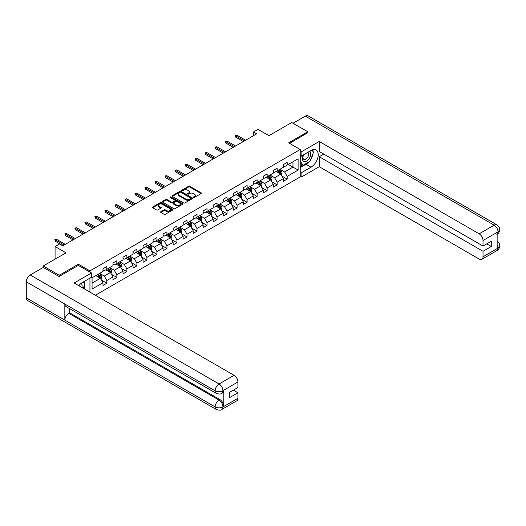 <?xml version="1.0" encoding="UTF-8"?>
<svg xmlns="http://www.w3.org/2000/svg" width="526" height="526" viewBox="0 0 526 526"><rect width="100%" height="100%" fill="white"/><g stroke="black" fill="none" stroke-linecap="round" stroke-linejoin="round"><path stroke-width="0.79" d="M193.561 197.46A0.625 0.362 0 0 0 194.442 197.46L201.142 193.588A0.894 0.513 0 0 0 201.405 193.226A0.894 0.513 0 0 0 201.142 192.864L189.794 186.309A0.894 0.513 0 0 0 188.532 186.309L181.838 190.182A0.625 0.362 0 0 0 182.719 190.688L183.587 190.188A2.854 1.65 0 0 1 187.618 190.188L188.564 190.734A2.854 1.65 0 0 1 189.399 191.898A2.854 1.65 0 0 1 188.564 193.062L187.697 193.561A0.625 0.362 0 0 0 188.584 194.074L189.452 193.575A2.854 1.65 0 0 1 193.483 193.575L194.429 194.12A2.854 1.65 0 0 1 195.264 195.284A2.854 1.65 0 0 1 194.429 196.448L193.561 196.948A0.625 0.362 0 0 0 193.561 197.46L193.561 196.948M160.857 211.715A0.894 0.513 0 0 0 160.601 212.083A0.894 0.513 0 0 0 160.857 212.445L164.046 214.279A0.894 0.513 0 0 0 165.302 214.279L172.745 209.986A0.894 0.513 0 0 0 173.001 209.624A0.894 0.513 0 0 0 172.745 209.263L161.397 202.707A0.894 0.513 0 0 0 160.134 202.707L152.698 207.001A0.894 0.513 0 0 0 152.435 207.369A0.894 0.513 0 0 0 152.698 207.731L156.544 209.953A0.894 0.513 0 0 0 157.8 209.953L160.982 208.112A0.894 0.513 0 0 0 161.245 207.75A0.894 0.513 0 0 0 160.982 207.382L159.076 206.284A2.387 1.374 0 0 1 158.379 205.311A2.387 1.374 0 0 1 159.851 204.035A2.387 1.374 0 0 1 162.449 204.338L169.924 208.651A2.387 1.374 0 0 1 170.621 209.624A2.387 1.374 0 0 1 169.148 210.893A2.387 1.374 0 0 1 166.551 210.597L165.302 209.881A0.894 0.513 0 0 0 164.046 209.881L160.857 211.715L160.857 212.445L164.046 210.617L164.046 209.881M307.802 132.887L307.802 131.776L291.746 122.505L268.944 135.669L258.029 129.37L253.532 131.96L256.741 133.814L62.778 245.8L59.569 243.946L55.072 246.543L55.072 259.147M78.387 265.413L78.387 264.23L59.247 275.282L43.191 266.011L65.993 252.848L55.072 246.543M78.387 264.23L89.946 270.903L300.221 149.502L300.221 176.94L95.344 295.231M307.802 131.776L288.662 142.829L300.221 149.502M183.646 202.964A0.894 0.513 0 0 0 184.909 202.964L192.352 198.67A0.894 0.513 0 0 0 192.608 198.302A0.894 0.513 0 0 0 192.352 197.94L181.003 191.392A0.894 0.513 0 0 0 179.741 191.392L172.304 195.685A0.894 0.513 0 0 0 172.041 196.047A0.894 0.513 0 0 0 172.304 196.408L183.646 202.964M170.378 197.592A0.625 0.362 0 0 1 171.009 197.684L171.009 196.941L182.548 203.601A0.894 0.513 0 0 1 182.805 203.963A0.894 0.513 0 0 1 182.548 204.325L175.105 208.625A0.894 0.513 0 0 1 173.843 208.625L162.501 202.069L165.683 200.248L165.683 199.505L162.501 201.346A0.894 0.513 0 0 0 162.238 201.708A0.894 0.513 0 0 0 162.501 202.069L162.501 201.346M165.683 200.248A0.894 0.513 0 0 1 166.946 200.248L166.946 199.505A0.894 0.513 0 0 0 165.683 199.505M166.946 199.505L171.542 202.162A0.894 0.513 0 0 0 172.804 202.162L174.915 200.945A0.894 0.513 0 0 0 175.178 200.577A0.894 0.513 0 0 0 174.915 200.215L170.128 197.447A0.625 0.362 0 0 1 171.009 196.941M43.191 267.491L43.191 266.011M59.247 275.282L59.247 276.393M89.946 292.114L89.946 278.136M89.946 272.093L89.946 270.903M101.479 280.121L106.837 283.212L106.837 280.509L113.005 276.946L113.005 279.654L116.857 277.432L116.857 274.723L123.025 271.166L123.025 273.868L126.878 271.646L126.878 268.937L133.045 265.38L133.045 268.089L136.898 265.86L136.898 263.151L143.065 259.594L143.065 262.303L146.918 260.074L146.918 257.372L153.079 253.808L153.079 256.517L156.939 254.295L156.939 251.586L163.099 248.022L163.099 250.731L166.952 248.509L166.952 245.8L173.12 242.243L173.12 244.945L176.973 242.723L176.973 240.014L183.14 236.457L183.14 239.166L186.993 236.937L186.993 234.234L193.16 230.671L193.16 233.38L197.013 231.151L197.013 228.448L203.181 224.885L203.181 227.594L207.034 225.371L207.034 222.662L213.194 219.105L213.194 221.808L217.054 219.585L217.054 216.876L223.215 213.319L223.215 216.022L227.068 213.799L227.068 211.09L233.235 207.533L233.235 210.242L237.088 208.013L237.088 205.311L243.255 201.747L243.255 204.456L247.108 202.234L247.108 199.525L253.276 195.961L253.276 198.67L257.129 196.448L257.129 193.739L263.296 190.182L263.296 192.884L267.149 190.662L267.149 187.953L273.316 184.396L273.316 187.105L277.169 184.876L277.169 182.174L283.33 178.61L283.33 181.319L287.183 179.09L287.183 176.388L298.104 170.082L298.104 158.813L292.969 161.778L292.969 167.117L298.104 170.082M106.837 283.212L102.984 285.44L102.984 282.732L92.07 289.037L92.07 277.761L102.984 271.462L102.984 268.753L106.837 266.531L106.837 269.233L113.005 265.676L113.005 262.967L116.857 260.745L116.857 263.454L123.025 259.89L123.025 257.181L126.878 254.959L126.878 257.668L133.045 254.104L133.045 251.402L136.898 249.173L136.898 251.882L143.065 248.325L143.065 245.616L146.918 243.393L146.918 246.096L153.079 242.539L153.079 239.83L156.939 237.607L156.939 240.31L163.099 236.753L163.099 234.044L166.952 231.821L166.952 234.53L173.12 230.967L173.12 228.264L176.973 226.035L176.973 228.744L183.14 225.181L183.14 222.478L186.993 220.249L186.993 222.958L193.16 219.401L193.16 216.692L197.013 214.47L197.013 217.172L203.181 213.615L203.181 210.906L207.034 208.684L207.034 211.393L213.194 207.829L213.194 205.12L217.054 202.898L217.054 205.607L223.215 202.043L223.215 199.341L227.068 197.112L227.068 199.821L233.235 196.264L233.235 193.555L237.088 191.326L237.088 194.035L243.255 190.478L243.255 187.769L247.108 185.546L247.108 188.249L253.276 184.692L253.276 181.983L257.129 179.76L257.129 182.469L263.296 178.906L263.296 176.203L267.149 173.975L267.149 176.683L273.316 173.12L273.316 170.417L277.169 168.189L277.169 170.897L283.33 167.34L283.33 164.631L287.183 162.409L287.183 165.111L298.104 158.813M105.811 269.831L110.434 272.501L104.273 276.058L99.644 273.389M102.984 269.976L104.273 270.719L106.837 269.233M104.273 276.058L106.837 280.509M110.434 272.501L113.005 276.946M115.832 264.045L120.454 266.715L114.287 270.272L109.664 267.602M113.005 264.19L114.287 264.933L116.857 263.454M114.287 270.272L116.857 274.723M120.454 266.715L123.025 271.166M125.852 258.259L130.474 260.929L124.307 264.486L119.685 261.816M123.025 258.411L124.307 259.147L126.878 257.668M124.307 264.486L126.878 268.937M130.474 260.929L133.045 265.38M135.872 252.473L140.495 255.143L134.327 258.707L129.705 256.037M133.045 252.625L134.327 253.368L136.898 251.882M134.327 258.707L136.898 263.151M140.495 255.143L143.065 259.594M145.886 246.687L150.515 249.363L144.348 252.921L139.725 250.251M143.065 246.839L144.348 247.582L146.918 246.096M144.348 252.921L146.918 257.372M150.515 249.363L153.079 253.808M155.906 240.908L160.535 243.577L154.368 247.135L149.739 244.465M153.079 241.053L154.368 241.796L156.939 240.31M154.368 247.135L156.939 251.586M160.535 243.577L163.099 248.022M165.927 235.122L170.549 237.791L164.388 241.349L159.759 238.679M163.099 235.267L164.388 236.01L166.952 234.53M164.388 241.349L166.952 245.8M170.549 237.791L173.12 242.243M175.947 229.336L180.569 232.005L174.402 235.569L169.78 232.9M173.12 229.487L174.402 230.224L176.973 228.744M174.402 235.569L176.973 240.014M180.569 232.005L183.14 236.457M185.967 223.55L190.59 226.219L184.422 229.783L179.8 227.114M183.14 223.701L184.422 224.444L186.993 222.958M184.422 229.783L186.993 234.234M190.59 226.219L193.16 230.671M195.988 217.771L200.61 220.44L194.442 223.997L189.82 221.328M193.16 217.915L194.442 218.658L197.013 217.172M194.442 223.997L197.013 228.448M200.61 220.44L203.181 224.885M206.001 211.985L210.63 214.654L204.463 218.211L199.841 215.542M203.181 212.129L204.463 212.872L207.034 211.393M204.463 218.211L207.034 222.662M210.63 214.654L213.194 219.105M216.022 206.199L220.65 208.868L214.483 212.425L209.861 209.756M213.194 206.35L214.483 207.086L217.054 205.607M214.483 212.425L217.054 216.876M220.65 208.868L223.215 213.319M226.042 200.413L230.664 203.082L224.503 206.646L219.875 203.976M223.215 200.564L224.503 201.307L227.068 199.821M224.503 206.646L227.068 211.09M230.664 203.082L233.235 207.533M236.062 194.627L240.684 197.296L234.524 200.86L229.895 198.19M233.235 194.778L234.524 195.521L237.088 194.035M234.524 200.86L237.088 205.311M240.684 197.296L243.255 201.747M246.083 188.847L250.705 191.517L244.537 195.074L239.915 192.404M243.255 188.992L244.537 189.735L247.108 188.249M244.537 195.074L247.108 199.525M250.705 191.517L253.276 195.961M256.103 183.061L260.725 185.731L254.558 189.288L249.935 186.618M253.276 183.206L254.558 183.949L257.129 182.469M254.558 189.288L257.129 193.739M260.725 185.731L263.296 190.182M266.117 177.275L270.745 179.945L264.578 183.508L259.956 180.832M263.296 177.426L264.578 178.163L267.149 176.683M264.578 183.508L267.149 187.953M270.745 179.945L273.316 184.396M276.137 171.489L280.766 174.159L274.598 177.722L269.976 175.053M273.316 171.64L274.598 172.383L277.169 170.897M274.598 177.722L277.169 182.174M280.766 174.159L283.33 178.61M288.34 164.447L292.969 167.117L284.619 171.936L279.99 169.267M283.33 165.854L284.619 166.597L287.183 165.111M284.619 171.936L287.183 176.388M253.532 131.96L253.532 135.669M92.07 283.106L100.42 278.28L95.791 275.611M100.42 278.28L102.984 282.732M281.824 176L287.183 179.09M271.804 181.779L277.169 184.876M261.784 187.565L267.149 190.662M251.763 193.351L257.129 196.448M241.743 199.137L247.108 202.234M231.729 204.916L237.088 208.013M221.709 210.702L227.068 213.799M211.689 216.488L217.054 219.585M201.668 222.274L207.034 225.371M191.648 228.06L197.013 231.151M181.628 233.84L186.993 236.937M171.614 239.626L176.973 242.723M161.594 245.412L166.952 248.509M151.573 251.198L156.939 254.295M141.553 256.977L146.918 260.074M131.533 262.763L136.898 265.86M121.513 268.549L126.878 271.646M111.499 274.335L116.857 277.432M193.811 197.546L194.429 197.191A2.854 1.65 0 0 0 195.264 196.027L195.264 195.284M189.399 191.898L189.399 192.641A2.854 1.65 0 0 1 188.564 193.805L187.946 194.16M201.142 192.864L201.142 193.588L189.794 187.052A0.894 0.513 0 0 0 188.532 187.052L182.088 190.774M192.352 197.94L192.352 198.67L181.003 192.128A0.894 0.513 0 0 0 179.741 192.128L172.311 196.422M190.774 198.558A0.625 0.362 0 0 0 190.774 198.052L180.812 192.299A0.625 0.362 0 0 0 179.931 192.299L179.018 192.825A2.854 1.65 0 0 0 178.183 193.989A2.854 1.65 0 0 0 179.018 195.159L185.823 199.084A2.854 1.65 0 0 0 189.86 199.084L190.774 198.558L190.774 199.301A0.625 0.362 0 0 0 190.958 199.045L190.958 198.302M178.183 193.989L178.183 194.732A2.854 1.65 0 0 0 179.018 195.896L179.018 195.159M190.774 199.301L189.86 199.827A2.854 1.65 0 0 1 185.823 199.827L179.018 195.896M166.946 200.248L171.542 202.905A0.894 0.513 0 0 0 172.804 202.905L174.915 201.682A0.894 0.513 0 0 0 175.178 201.32L175.178 200.577M171.009 197.684L182.535 204.338M176.322 204.916A2.387 1.374 0 0 0 178.919 205.219A2.387 1.374 0 0 0 180.392 203.943A2.387 1.374 0 0 0 179.695 202.97L177.058 201.451A0.894 0.513 0 0 0 175.802 201.451L173.685 202.674A0.894 0.513 0 0 0 173.429 203.036A0.894 0.513 0 0 0 173.685 203.398L176.322 204.916L176.322 205.659A2.387 1.374 0 0 0 178.919 205.962A2.387 1.374 0 0 0 180.392 204.686L180.392 203.943M173.429 203.036L173.429 203.779A0.894 0.513 0 0 0 173.685 204.141L173.685 203.398M176.322 205.659L173.685 204.141M170.621 209.624L170.621 210.367A2.387 1.374 0 0 1 169.148 211.636A2.387 1.374 0 0 1 166.551 211.34L165.302 210.617A0.894 0.513 0 0 0 164.046 210.617M158.379 205.311L158.379 206.054A2.387 1.374 0 0 0 159.076 207.027L159.076 206.284M160.976 208.118L159.076 207.027M172.732 209.992L161.397 203.45A0.894 0.513 0 0 0 160.134 203.45L152.704 207.737L152.698 207.001M281.272 175.04L282.035 173.113A2.406 1.387 -120 0 0 281.265 171.068L279.944 169.293M277.629 172.35L276.729 171.147M277.952 170.444L279.273 172.212A2.406 1.387 60 0 1 279.964 173.665L280.733 173.218A2.406 1.387 -120 0 0 280.049 171.772L278.721 170.003M278.116 170.352L279.589 172.311A1.223 0.71 60 0 1 279.812 172.686L280.733 173.218M244.478 140.902L235.727 135.846L235.727 137.187L235.148 135.517L235.727 135.846L236.884 135.182L245.629 140.232M235.727 137.187L243.321 141.566M235.148 135.517L236.884 135.182M303.482 154.854A5.904 3.406 120 0 0 304.495 161.666A5.904 3.406 120 0 0 309.827 157.445A5.904 3.406 120 0 0 309.683 151.271M303.811 154.657A4.044 2.334 120 0 0 303.798 159.352A4.044 2.334 120 0 0 304.39 159.529A4.044 2.334 120 0 0 308.091 156.551A4.044 2.334 120 0 0 307.841 152.349A4.044 2.334 120 0 0 307.828 152.343M311.938 150.041L313.516 152.284L310.051 161.219L303.114 165.223L300.221 163.284M303.114 165.223L300.221 161.114M300.221 158.806L301.49 155.538M81.911 287.472A5.904 3.406 120 0 0 81.136 283.35M80.031 286.387A4.044 2.334 120 0 0 79.617 284.73M83.259 281.995L84.87 284.29L83.318 288.287M308.769 161.955A10.218 5.898 120 0 1 305.941 164.263L311.011 167.189A10.218 5.898 120 0 0 317.691 158.188A10.218 5.898 120 0 0 316.126 149.995A10.218 5.898 120 0 0 311.011 150.502L301.891 155.768L301.891 151.508L319.236 141.494L479.16 233.82L494.151 225.167L305.33 116.147L293.028 123.248M311.011 167.189L301.891 172.456L301.891 176.723L319.236 166.709L319.236 156.735L483.013 251.29L483.013 256.813L498.102 248.022L497.142 248.469L497.142 232.525L498.01 231.841L483.013 240.5A5.451 3.149 -120 0 0 479.16 233.82M323.792 154.098L319.236 156.735M486.734 243.873L491.297 246.503L491.297 241.237L483.013 246.023L319.236 151.468L319.236 141.494M300.221 154.802L301.891 155.768M300.221 150.541L301.891 151.508M300.221 175.756L301.891 176.723M300.221 171.489L301.891 172.456M319.236 166.709L479.16 259.035A5.451 3.149 -120 0 0 481.882 259.311A5.451 3.149 -120 0 0 483.013 256.813M305.33 116.147A5.589 3.228 -60 0 1 308.124 115.871L496.945 224.891A5.589 3.228 -60 0 0 494.151 225.167A5.451 3.149 60 0 1 498.01 231.841M483.013 246.023L483.013 240.5M491.297 246.503L483.013 251.29M307.802 132.67L289.629 143.381M310.8 159.286A10.218 5.898 120 0 0 313.003 153.618M313.167 151.784A10.218 5.898 120 0 0 312.911 149.7M305.941 164.263L300.221 167.564M300.221 166.374L302.667 164.967M300.221 164.151L300.74 163.849M497.142 244.656L498.01 247.97M496.945 241.02C499.141 242.992 500.055 244.564 499.7 245.747L498.109 248.022M496.945 224.891C499.135 226.844 500.055 228.429 499.7 229.652L498.102 231.894M216.278 393.343A5.589 3.228 -60 0 1 215.127 390.825C217.698 392.054 220.262 392.048 222.827 390.792L221.801 393.336C220.887 394.263 219.046 394.263 216.278 393.343L65.993 306.573A5.589 3.228 -60 0 1 64.836 304.054L26.3 281.805A5.589 3.228 -60 0 1 30.252 274.966L43.323 267.418L59.057 276.505L78.321 265.38L91.491 272.981L91.491 277.241L82.372 282.508A10.218 5.898 120 0 0 78.788 285.671M91.491 272.981L74.146 282.995L234.07 375.321A5.451 3.149 60 0 1 237.923 381.994L237.923 387.524L229.638 392.304L229.638 397.571L237.923 392.79L237.923 398.313A5.451 3.149 60 0 1 236.799 400.805L221.801 409.465A5.451 3.149 -120 0 0 222.925 406.973L237.923 398.313M84.265 288.833L86.415 290.076M84.489 288.702L84.489 285.276M84.489 283.744L84.489 281.285M221.801 409.465C220.927 410.392 219.092 410.392 216.278 409.471L27.457 300.458A5.589 3.228 -60 0 1 26.3 297.9L64.836 320.15A5.589 3.228 -60 0 1 68.788 313.345L219.072 400.108L219.94 399.609A5.451 3.149 60 0 1 223.793 406.282L223.793 390.338A5.451 3.149 60 0 1 222.669 392.837L221.801 393.336M26.3 281.805L26.3 297.9M30.252 274.966L219.072 383.98A5.589 3.228 -60 0 0 215.127 390.825L64.836 304.054L64.836 320.15L215.127 406.914C217.685 408.156 220.256 408.156 222.833 406.914L222.925 406.973M237.923 392.79L233.366 390.154M69.656 308.69L69.656 312.845L219.94 399.609M69.656 312.845L68.788 313.345M271.252 180.826L272.014 178.899A2.406 1.387 -120 0 0 271.245 176.848L269.923 175.079M267.609 178.136L266.708 176.933M267.931 176.23L269.259 177.998A2.406 1.387 60 0 1 269.943 179.445L270.719 179.004A2.406 1.387 -120 0 0 270.029 177.558L268.701 175.783M268.096 176.131L269.568 178.097A1.223 0.71 60 0 1 269.792 178.472L270.719 179.004M261.231 186.612L261.994 184.685A2.406 1.387 -120 0 0 261.225 182.634L259.903 180.865M257.589 183.922L256.688 182.719M257.911 182.016L259.239 183.784A2.406 1.387 60 0 1 259.923 185.231L260.699 184.784A2.406 1.387 -120 0 0 260.008 183.337L258.68 181.569M258.082 181.917L259.548 183.883A1.223 0.71 60 0 1 259.772 184.251L260.699 184.784M234.458 146.682L225.707 141.632L225.707 142.967L225.128 141.297L225.707 141.632L226.864 140.968L235.615 146.018M225.707 142.967L233.301 147.352M225.128 141.297L226.864 140.968M224.438 152.468L215.686 147.418L215.686 148.753L215.114 147.083L215.686 147.418L216.844 146.754L225.595 151.804M215.686 148.753L223.28 153.138M215.114 147.083L216.844 146.754M251.211 192.391L251.974 190.471A2.406 1.387 -120 0 0 251.211 188.42L249.883 186.651M247.575 189.708L246.674 188.505M247.891 187.802L249.219 189.57A2.406 1.387 60 0 1 249.909 191.017L250.678 190.57A2.406 1.387 -120 0 0 249.988 189.123L248.66 187.355M248.062 187.703L249.528 189.662A1.223 0.71 60 0 1 249.751 190.037L250.678 190.57M241.191 198.177L241.96 196.251A2.406 1.387 -120 0 0 241.191 194.206L239.863 192.437M237.555 195.488L236.654 194.291M237.87 193.581L239.198 195.356A2.406 1.387 60 0 1 239.889 196.803L240.658 196.356A2.406 1.387 -120 0 0 239.968 194.909L238.646 193.141M238.041 193.489L239.514 195.448A1.223 0.71 60 0 1 239.731 195.823L240.658 196.356M231.177 203.963L231.94 202.037A2.406 1.387 -120 0 0 231.17 199.985L229.842 198.217M227.534 201.274L226.634 200.071M227.857 199.367L229.178 201.136A2.406 1.387 60 0 1 229.869 202.582L230.638 202.142A2.406 1.387 -120 0 0 229.947 200.695L228.626 198.92M228.021 199.269L229.494 201.234A1.223 0.71 60 0 1 229.717 201.609L230.638 202.142M214.417 158.254L205.673 153.204L205.673 154.539L205.094 152.869L205.673 153.204L206.823 152.533L215.575 157.583M205.673 154.539L213.26 158.918M205.094 152.869L206.823 152.533M204.397 164.04L195.652 158.99L195.652 160.325L195.074 158.655L195.652 158.99L196.809 158.319L205.554 163.369M195.652 160.325L203.24 164.704M195.074 158.655L196.809 158.319M194.377 169.819L185.632 164.769L185.632 166.104L185.053 164.441L185.632 164.769L186.789 164.105L195.534 169.155M185.632 166.104L193.226 170.49M185.053 164.441L186.789 164.105M221.157 209.749L221.919 207.823A2.406 1.387 -120 0 0 221.15 205.771L219.829 204.003M217.514 207.06L216.613 205.857M217.836 205.153L219.158 206.922A2.406 1.387 60 0 1 219.848 208.368L220.618 207.928A2.406 1.387 -120 0 0 219.934 206.475L218.606 204.706M218.001 205.055L219.474 207.02A1.223 0.71 60 0 1 219.697 207.389L220.618 207.928M184.363 175.605L175.612 170.555L175.612 171.89L175.033 170.22L175.612 170.555L176.769 169.891L185.514 174.941M175.612 171.89L183.206 176.276M175.033 170.22L176.769 169.891M211.136 215.529L211.899 213.609A2.406 1.387 -120 0 0 211.13 211.557L209.808 209.789M207.494 212.846L206.593 211.643M207.816 210.939L209.138 212.708A2.406 1.387 60 0 1 209.828 214.154L210.597 213.707A2.406 1.387 -120 0 0 209.913 212.261L208.585 210.492M207.98 210.841L209.453 212.806A1.223 0.71 60 0 1 209.677 213.175L210.597 213.707M174.343 181.391L165.591 176.341L165.591 177.676L165.013 176.006L165.591 176.341L166.749 175.671L175.5 180.727M165.591 177.676L173.185 182.062M165.013 176.006L166.749 175.671M201.116 221.315L201.879 219.395A2.406 1.387 -120 0 0 201.11 217.343L199.788 215.575M197.474 218.625L196.573 217.429M197.796 216.725L199.124 218.494A2.406 1.387 60 0 1 199.808 219.94L200.584 219.493A2.406 1.387 -120 0 0 199.893 218.047L198.565 216.278M197.967 216.627L199.433 218.586A1.223 0.71 60 0 1 199.656 218.961L200.584 219.493M164.322 187.177L155.571 182.127L155.571 183.462L154.999 181.792L155.571 182.127L156.728 181.457L165.48 186.506M155.571 183.462L163.165 187.841M154.999 181.792L156.728 181.457M191.096 227.1L191.858 225.174A2.406 1.387 -120 0 0 191.096 223.129L189.768 221.354M187.46 224.411L186.559 223.208M187.775 222.505L189.104 224.273A2.406 1.387 60 0 1 189.794 225.726L190.563 225.279A2.406 1.387 -120 0 0 189.873 223.833L188.545 222.064M187.946 222.413L189.413 224.372A1.223 0.71 60 0 1 189.636 224.747L190.563 225.279M154.302 192.963L145.557 187.913L145.557 189.248L144.979 187.578L145.557 187.913L146.708 187.243L155.459 192.292M145.557 189.248L153.145 193.627M144.979 187.578L146.708 187.243M181.075 232.886L181.845 230.96A2.406 1.387 -120 0 0 181.075 228.909L179.747 227.14M177.44 230.197L176.539 228.994M177.755 228.291L179.083 230.059A2.406 1.387 60 0 1 179.774 231.506L180.543 231.065A2.406 1.387 -120 0 0 179.853 229.619L178.531 227.843M177.926 228.192L179.399 230.158A1.223 0.71 60 0 1 179.616 230.533L180.543 231.065M144.282 198.743L135.537 193.693L135.537 195.028L134.958 193.364L135.537 193.693L136.694 193.029L145.439 198.078M135.537 195.028L143.125 199.413M134.958 193.364L136.694 193.029M171.062 238.672L171.824 236.746A2.406 1.387 -120 0 0 171.055 234.695L169.727 232.926M167.419 235.983L166.518 234.78M167.741 234.077L169.063 235.845A2.406 1.387 60 0 1 169.753 237.292L170.523 236.845A2.406 1.387 -120 0 0 169.832 235.398L168.511 233.629M167.906 233.978L169.379 235.944A1.223 0.71 60 0 1 169.602 236.312L170.523 236.845M134.261 204.529L125.517 199.479L125.517 200.814L124.938 199.144L125.517 199.479L126.674 198.815L135.419 203.864M125.517 200.814L133.111 205.199M124.938 199.144L126.674 198.815M161.041 244.452L161.804 242.532A2.406 1.387 -120 0 0 161.035 240.481L159.707 238.712M157.399 241.769L156.498 240.566M157.721 239.863L159.043 241.631A2.406 1.387 60 0 1 159.733 243.078L160.502 242.631A2.406 1.387 -120 0 0 159.812 241.184L158.49 239.415M157.885 239.764L159.358 241.723A1.223 0.71 60 0 1 159.582 242.098L160.502 242.631M124.248 210.315L115.496 205.265L115.496 206.6L114.918 204.93L115.496 205.265L116.654 204.594L125.398 209.644M115.496 206.6L123.091 210.979M114.918 204.93L116.654 204.594M151.021 250.238L151.784 248.311A2.406 1.387 -120 0 0 151.015 246.267L149.693 244.498M147.379 247.549L146.478 246.352M147.701 245.642L149.022 247.417A2.406 1.387 60 0 1 149.713 248.864L150.482 248.417A2.406 1.387 -120 0 0 149.798 246.97L148.47 245.201M147.865 245.55L149.338 247.509A1.223 0.71 60 0 1 149.562 247.884L150.482 248.417M114.227 216.101L105.476 211.051L105.476 212.386L104.898 210.716L105.476 211.051L106.633 210.38L115.378 215.43M105.476 212.386L113.07 216.765M104.898 210.716L106.633 210.38M141.001 256.024L141.764 254.097A2.406 1.387 -120 0 0 140.994 252.053L139.673 250.277M137.358 253.335L136.458 252.132M137.68 251.428L139.009 253.197A2.406 1.387 60 0 1 139.692 254.65L140.468 254.203A2.406 1.387 -120 0 0 139.778 252.756L138.45 250.987M137.845 251.329L139.318 253.295A1.223 0.71 60 0 1 139.541 253.67L140.468 254.203M104.207 221.887L95.456 216.83L95.456 218.165L94.877 216.502L95.456 216.83L96.613 216.166L105.364 221.216M95.456 218.165L103.05 222.551M94.877 216.502L96.613 216.166M130.981 261.81L131.743 259.883A2.406 1.387 -120 0 0 130.981 257.832L129.652 256.063M127.345 259.121L126.444 257.918M127.66 257.214L128.988 258.983A2.406 1.387 60 0 1 129.679 260.429L130.448 259.989A2.406 1.387 -120 0 0 129.758 258.536L128.429 256.767M127.831 257.115L129.297 259.081A1.223 0.71 60 0 1 129.521 259.45L130.448 259.989M94.187 227.666L85.442 222.616L85.442 223.951L84.864 222.281L85.442 222.616L86.593 221.952L95.344 227.002M85.442 223.951L93.03 228.337M84.864 222.281L86.593 221.952M120.96 267.596L121.73 265.669A2.406 1.387 -120 0 0 120.96 263.618L119.632 261.849M117.324 264.907L116.424 263.704M117.64 263L118.968 264.769A2.406 1.387 60 0 1 119.658 266.215L120.428 265.768A2.406 1.387 -120 0 0 119.737 264.322L118.416 262.553M117.811 262.901L119.277 264.867A1.223 0.71 60 0 1 119.501 265.236L120.428 265.768M84.167 233.452L75.422 228.402L75.422 229.737L74.843 228.067L75.422 228.402L76.579 227.732L85.324 232.788M75.422 229.737L83.009 234.123M74.843 228.067L76.579 227.732M110.947 273.375L111.709 271.455A2.406 1.387 -120 0 0 110.94 269.404L109.612 267.635M107.304 270.693L106.403 269.49M107.62 268.786L108.948 270.555A2.406 1.387 60 0 1 109.638 272.001L110.407 271.554A2.406 1.387 -120 0 0 109.717 270.108L108.395 268.339M107.791 268.687L109.263 270.647A1.223 0.71 60 0 1 109.487 271.022L110.407 271.554M74.146 239.238L65.402 234.188L65.402 235.523L64.823 233.853L65.402 234.188L66.559 233.518L75.303 238.567M65.402 235.523L72.989 239.902M64.823 233.853L66.559 233.518M100.926 279.161L101.689 277.235A2.406 1.387 -120 0 0 100.92 275.19L99.592 273.415M97.284 276.472L96.383 275.269M97.606 274.565L98.927 276.334A2.406 1.387 60 0 1 99.618 277.787L100.387 277.34A2.406 1.387 -120 0 0 99.697 275.894L98.375 274.125M97.77 274.473L99.243 276.433A1.223 0.71 60 0 1 99.467 276.808L100.387 277.34M55.072 255.643L55.072 254.314M64.126 245.024L55.381 239.974L55.381 241.309L54.803 239.639L55.381 239.974L56.538 239.304L65.283 244.353M55.381 241.309L62.975 245.688M54.803 239.639L56.538 239.304M194.429 197.191L194.429 196.448M187.697 194.074L187.697 193.561M188.564 193.805L188.564 193.062M181.838 190.688L181.838 190.182M188.532 187.052L188.532 186.309M189.794 187.052L189.794 186.309M172.304 196.408L172.304 195.685M179.741 192.128L179.741 191.392M181.003 192.128L181.003 191.392M185.823 199.827L185.823 199.084M189.86 199.827L189.86 199.084M171.542 202.905L171.542 202.162M172.804 202.905L172.804 202.162M174.915 201.682L174.915 200.945M182.548 204.325L182.548 203.601M165.302 210.617L165.302 209.881M166.551 211.34L166.551 210.597M160.982 208.112L160.982 207.382M160.134 203.45L160.134 202.707M161.397 203.45L161.397 202.707M172.745 209.986L172.745 209.263M280.522 174.021L282.021 173.159M280.049 171.772L281.265 171.068M278.333 172.758L279.273 172.212M499.7 245.76C499.641 247.897 498.701 249.528 496.879 250.652A5.451 3.149 -120 0 0 498.01 248.154M497.142 234.333L498.01 232.025M223.793 406.282L222.833 406.914M237.923 381.994L222.833 390.792M222.925 390.838L223.793 390.338M222.925 390.654A5.451 3.149 60 0 0 219.072 383.98L234.07 375.321M216.278 409.471A5.589 3.228 -60 0 1 215.127 406.914A5.589 3.228 -60 0 1 219.072 400.108C221.393 401.667 222.676 403.889 222.925 406.789M270.509 179.807L272.001 178.945M270.029 177.558L271.245 176.848M268.313 178.544L269.259 177.998M260.488 185.593L261.981 184.731M260.008 183.337L261.225 182.634M258.299 184.33L259.239 183.784M250.468 191.379L251.961 190.517M249.988 189.123L251.211 188.42M248.279 190.11L249.219 189.57M240.448 197.165L241.94 196.297M239.968 194.909L241.191 194.206M238.258 195.896L239.198 195.356M230.427 202.944L231.92 202.083M229.947 200.695L231.17 199.985M228.238 201.682L229.178 201.136M220.407 208.73L221.906 207.869M219.934 206.475L221.15 205.771M218.218 207.468L219.158 206.922M210.393 214.516L211.886 213.655M209.913 212.261L211.13 211.557M208.197 213.254L209.138 212.708M200.373 220.302L201.866 219.441M199.893 218.047L201.11 217.343M198.177 219.033L199.124 218.494M190.353 226.088L191.845 225.22M189.873 223.833L191.096 223.129M188.163 224.819L189.104 224.273M180.333 231.867L181.825 231.006M179.853 229.619L181.075 228.909M178.143 230.605L179.083 230.059M170.312 237.653L171.805 236.792M169.832 235.398L171.055 234.695M168.123 236.391L169.063 235.845M160.292 243.439L161.791 242.578M159.812 241.184L161.035 240.481M158.102 242.17L159.043 241.631M150.278 249.225L151.771 248.364M149.798 246.97L151.015 246.267M148.082 247.956L149.022 247.417M140.258 255.005L141.75 254.143M139.778 252.756L140.994 252.053M138.062 253.742L139.009 253.197M130.238 260.791L131.73 259.929M129.758 258.536L130.981 257.832M128.048 259.528L128.988 258.983M120.217 266.577L121.71 265.715M119.737 264.322L120.96 263.618M118.028 265.314L118.968 264.769M110.197 272.363L111.69 271.501M109.717 270.108L110.94 269.404M108.008 271.094L108.948 270.555M100.177 278.149L101.669 277.281M99.697 275.894L100.92 275.19M97.987 276.88L98.927 276.334M481.882 259.311L496.879 250.652M499.7 229.671C499.628 231.788 498.687 233.406 496.879 234.517"/></g></svg>
